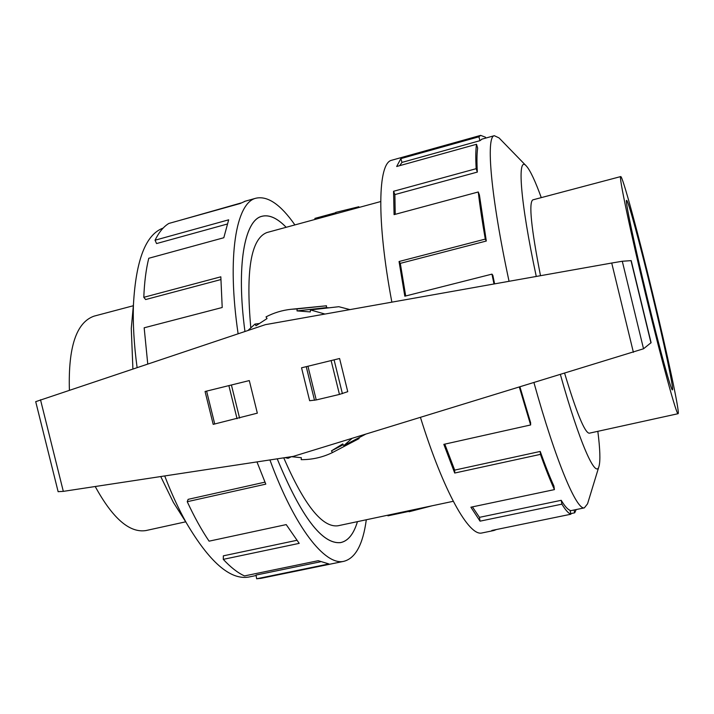 <?xml version="1.0" encoding="UTF-8"?>
<svg xmlns="http://www.w3.org/2000/svg" width="714" height="714" viewBox="0 0 714 714"><rect width="100%" height="100%" fill="white"/><g stroke="black" fill="none" stroke-linecap="round" stroke-linejoin="round"><path stroke-width="1.07" d="M277.228 458.834C301.112 516.686 322.255 544.595 340.658 542.56C348.12 540.971 353.725 534.001 357.446 521.639C353.742 534.018 348.137 541.007 340.658 542.595C322.255 544.63 301.103 516.713 277.211 458.834M267.455 232.398L266.911 232.541C251.033 238.628 245.661 270.338 250.792 327.681M146.486 530.44L145.915 530.564C129.573 533.108 112.669 518.426 95.221 486.511M532.885 199.849L532.787 199.875C528.628 202.821 531.207 228.096 540.498 275.702M652.48 292.874C637.941 232.719 622.456 175.367 620.698 176.581C618.529 175.198 630.248 231.22 646.402 297.693C662.155 362.828 676.747 415.673 678.068 413.701C680.264 414.102 667.349 354.046 652.48 292.874M647.107 297.131C634.291 244.393 624.839 199.313 626.571 200.366C627.936 199.313 640.244 244.777 651.962 293.284C663.958 342.631 674.177 390.299 672.427 389.871C671.347 391.406 659.611 348.825 647.107 297.131M137.097 367.496C133.991 344.487 132.777 323.433 133.464 304.307C135.981 259.789 145.879 234.379 163.149 228.078M132.902 368.897L131.278 328.44L133.161 307.654M238.11 333.768C226.722 256.388 236.084 202.919 255.764 198.251C267.545 195.538 280.593 204.427 294.9 224.919M179.509 220.465L240.948 202.999M245.375 201.161L240.091 203.535L168.825 223.455C163.542 226.659 158.945 232.237 155.045 240.207L228.667 219.823L223.812 237.735L148.762 258.272C146.04 269.267 144.38 282.28 143.8 297.31L220.831 276.809L222.206 307.502L144.166 327.797L147.744 363.944M143.8 297.31L145.647 299.55L220.849 279.576M155.045 240.207L156.571 243.563L227.159 224.071M533.974 382.722C555.849 461.503 576.635 510.305 584.355 507.868L587.56 503.798L599.001 466.322M560.419 374.636C579.697 443.608 595.94 479.513 599.028 466.215C600.474 460.709 600.081 449.079 597.832 431.327M420.466 417.458C443.689 492.062 469.018 536.268 481.798 533.001L482.494 532.858M576.18 509.555L574.716 512.813L570.772 513.625M496.426 529.52L493.909 530.511L491.839 530.466L570.905 514.223C568.496 513.437 565.506 510.082 561.909 504.155L480.04 521.158L470.892 507.199L554.43 489.608C550.155 480.272 545.496 468.518 540.453 454.363L454.711 473.034L443.831 444.349L530.627 424.955L519.373 387.193M530.627 424.955L530.609 422.661L519.971 387.006M444.795 444.135L454.684 470.107L454.711 473.034M554.43 489.608L553.894 486.002C549.7 476.827 545.148 465.305 540.221 451.444L454.684 470.107M472.409 506.878L479.478 517.347L480.04 521.158M570.905 514.223L570.058 510.314C567.692 509.484 564.747 506.155 561.231 500.309L479.478 517.347M358.687 437.834L359.124 438.557L332.483 452.56L331.457 450.864L342.765 443.921L343.791 445.625L351.975 438.423M324.977 314.053L310.42 309.93L310.295 311.92L297.015 310.902L297.14 308.921L291.017 309.296L326.494 305.779L326.378 307.609L329.083 307.814M310.42 309.93L338.829 306.708L349.949 309.608M58.129 491.669L63.314 491.366L293.222 456.398L643.528 348.78L651.097 342.658L631.203 260.628L622.296 261.253L611.719 263.029L265.385 324.656L35.709 401.661M213.2 424.357L257.335 413.156L249.293 380.58L205.07 391.495L249.293 380.58M239.583 418.101L231.425 385.051M301.54 367.808L339.587 358.508L301.54 367.808L309.644 400.724L316.24 399.938L339.453 394.423L347.745 391.674L339.587 358.508M306.261 366.764L314.517 400.295M631.203 260.628L651.088 342.649M622.296 261.253L643.528 348.78M631.006 260.601L650.972 342.934M343.791 445.625L365.47 434.291M285.064 457.638L288.072 458.308L288.135 457.174M291.357 456.683L301.317 457.701L301.201 459.655C312.161 459.718 322.585 457.353 332.483 452.56M291.017 309.296C282.191 310.26 273.855 312.794 266.019 316.882L267.036 318.56L255.987 325.754L254.978 324.076L247.936 330.484M331.457 450.864L343.255 444.733M291.419 456.692L288.072 458.308M254.978 324.076L259.468 323.487M297.14 308.921L326.494 305.779M297.015 310.902L326.378 307.609M574.047 509.992L574.716 512.813M561.231 500.309L561.909 504.155M540.221 451.444L540.453 454.363M494.606 283.869L492.83 275.283L491.955 274.131L404.82 296.194L399.055 261.511L485.288 239.092L486.305 241.029L400.304 263.359L405.695 295.971M400.304 263.359L399.055 261.511M493.999 283.976L491.955 274.131M486.305 241.029L479.415 194.922L478.264 191.977L394.074 214.637L393.566 191.281L476.167 168.683L477.336 172.083L394.878 194.583L395.226 214.325M394.878 194.583L393.566 191.281M485.288 239.092C482.209 221.483 479.87 205.775 478.264 191.977M477.336 172.083C476.738 161.587 476.845 153.59 477.657 148.084L476.524 144.282L396.681 166.496L400.875 158.606L478.907 136.802L479.96 140.676L401.964 162.408L399.688 165.657M401.964 162.408L400.875 158.606M476.167 168.683C475.56 157.99 475.685 149.86 476.524 144.282M485.699 138.088L485.493 137.222L480.647 135.374L478.907 136.802M479.96 140.676L482.075 139.096M526.263 165.925L499.032 137.909L494.302 135.696C485.823 136.722 490.643 195.547 509.055 281.298M392.182 160.106L391.611 160.266C378.009 162.988 376.314 219.537 391.861 302.156M541.274 197.626C535.17 180.865 530.216 170.343 526.414 166.085C516.972 154.626 519.926 200.027 536.268 276.452M564.649 373.342C576.6 412.933 584.802 432.889 589.246 433.211L589.38 433.184M256.969 461.913L265.804 484.137L187.238 501.701L188.121 499.354L264.956 482.146M187.238 501.701C194.288 516.9 201.571 530.056 209.086 541.167L286.216 524.603L299.202 543.363L223.277 559.357L223.348 555.84L296.81 540.319M223.277 559.357C230.684 567.344 237.762 572.869 244.5 575.921L318.239 560.695L328.895 563.944L256.656 578.786L256.031 575.065L320.416 561.793M256.656 578.786L261.681 578.206M249.838 576.823L248.624 577.073C230.185 580.134 209.425 562.043 186.327 522.8C178.625 509.037 171.422 493.419 164.72 475.943M286.153 227.302C277.219 218.047 269.08 214.405 261.726 216.36C244.527 220.483 236.12 265.492 244.947 331.483C236.102 265.474 244.509 220.447 261.717 216.324C269.08 214.361 277.228 218.02 286.18 227.293M366.3 519.756C362.953 544.586 355.393 558.464 343.621 561.374C324.959 565.64 294.668 527.584 269.928 459.941M184.801 520.39L173.368 502.388L160.739 476.55M69.392 390.103C68.16 347.022 76.371 322.362 94.034 316.15L94.453 316.034M387.782 515.196L387.943 515.829L409.033 511.349M408.872 510.715L409.122 511.733L432.157 505.771M359.017 207.462L358.839 206.739L335.66 212.415L335.982 213.727M335.732 212.718L314.874 218.404L315.124 219.412M283.744 457.844C304.235 505.066 322.282 527.717 337.874 525.799L338.552 525.656M214.744 424.045L206.605 391.12M237.057 418.743L228.891 385.676M334.107 359.954L342.39 393.646M331.153 360.686L339.453 394.423M307.975 366.353L316.24 399.938M40.502 399.751L63.314 491.366M611.719 263.029L633.389 352.305M340.007 542.694L340.658 542.56M266.911 232.541L380.687 201.553M185.711 521.818L145.915 530.564M532.787 199.875L620.698 176.581M131.278 328.44L133.464 304.307M255.764 198.251L244.509 201.402M481.798 533.001L493.909 530.511M584.355 507.868L570.165 510.796M213.2 424.366L205.07 391.495M35.7 401.625L58.137 491.723M494.302 135.696L481.718 139.203M391.611 160.266L480.647 135.374M248.624 577.073L256.112 575.529M343.621 561.374L260.449 578.456M173.368 502.388L186.327 522.8M589.246 433.211L678.068 413.701M133.339 305.735L94.034 316.15M337.874 525.799L453.265 501.29M261.047 216.547L261.726 216.36"/></g></svg>
